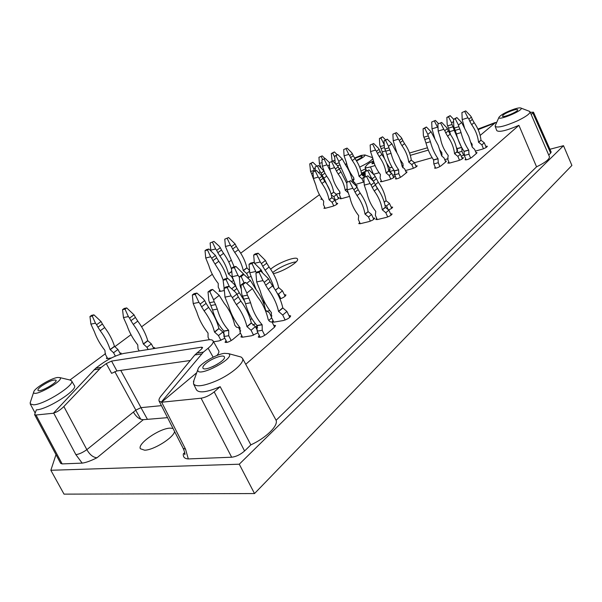 <?xml version="1.0" encoding="UTF-8"?>
<svg xmlns="http://www.w3.org/2000/svg" width="602" height="602" viewBox="0 0 602 602"><rect width="100%" height="100%" fill="white"/><g stroke="black" fill="none" stroke-linecap="round" stroke-linejoin="round"><path stroke-width="0.9" d="M356.188 185.664L357.227 185.702L356.534 186.522M340.205 193.091L335.796 194.295M364.082 181.924L355.632 184.445M322.228 199.247L320.889 199.307L321.566 198.502M475.934 152.509L477.01 152.63L476.596 153.277L471.908 157.31C468.92 159.221 466.64 160.027 465.083 159.733L465.752 158.86M464.563 154.594L461.26 156.287M445.314 160.982L446.383 161.08L445.931 161.75L441.138 165.746C438.233 167.597 436.044 168.379 434.584 168.101L435.254 167.251M448.136 158.687L444.743 159.635M461.862 157.709L463.427 157.724C462.976 158.687 461.207 159.688 458.107 160.726L449.611 163.059L447.82 163.112L448.866 162.006M485.739 146.271L487.349 146.278C486.913 147.219 485.159 148.205 482.074 149.243L475.347 151.11M336.413 203.348L337.669 203.356C337.15 204.349 335.397 205.357 332.432 206.373L325.238 208.277L323.944 208.284L324.734 207.359M373.217 218.09L374.73 218.172C374.196 219.376 372.232 220.528 368.838 221.634L360.372 223.681L358.777 223.628L359.687 222.484M390.54 213.853L392.105 213.951C391.586 215.162 389.607 216.321 386.168 217.435L377.439 219.549L375.761 219.489L376.709 218.3M391.104 207.065L392.632 207.148C392.489 207.931 391.052 208.902 388.328 210.045M273.677 325.283L275.55 325.524L274.512 327.195L266.377 334.193C262.63 336.811 259.929 337.76 258.258 337.045L259.244 335.389M271.713 317.909L268.74 320.422M271.005 316.065L271.969 315.945M257.641 327.556L256.053 327.307L257.016 325.742M240.469 333.072L232.786 339.483C229.174 341.981 226.593 342.907 225.05 342.267L226.066 340.642M240.221 330.807L240.68 330.716M224.855 338.264L219.075 340.905L213.59 341.77M255.376 323.62L252.878 325.088M240.04 327.751L239.325 327.458L239.4 326.939M257.942 332.778L251.644 335.758L242.38 337.218L240.92 336.947L241.711 335.525M288.952 315.598L290.668 315.869C289.991 317.736 287.515 319.301 283.249 320.557L273.707 322.16L272.127 321.889L272.962 320.437M111.581 357.904L107.269 358.581L106.381 358.431L107.013 357.355M119.858 353.02L121.145 353.118L120.468 354.247M153.314 347.595L154.676 347.73L154.375 348.513M284.362 294.732L285.927 294.92C285.596 296.237 283.617 297.576 279.99 298.953M269.899 310.632L266.212 311.294M282.105 305.086L282.24 305.583M224.38 290.518L220.234 291.376L219.083 291.27L219.79 290.217M233.869 280.69L231.153 281.458M251.117 276.333L247.618 277.883M338.053 197.689L339.28 197.689C339.031 198.412 337.617 199.3 335.028 200.346M349.649 196.387L341.296 198.705L339.964 198.728L340.777 197.802M394.807 174.46L392.67 175.363M405.996 171.871L407.05 171.939L406.546 172.639L401.639 176.574C398.833 178.343 396.763 179.103 395.424 178.854L396.093 178.019M393.241 176.657L394.588 176.649C394.107 177.59 392.399 178.561 389.449 179.577L381.879 181.653L380.404 181.691L381.292 180.72M415.809 165.851L417.194 165.843C416.734 166.754 415.034 167.717 412.099 168.718L405.424 170.577M273.346 273.647C282.827 271.765 299.375 261.727 297.508 259.063C296.748 255.647 277.733 262.863 270.637 269.207M272.691 272.488C278.997 267.717 286.018 264.301 293.753 262.239L296.176 261.855M365.248 175.077L362.728 175.792M362.539 175.603L365.233 174.836M353.524 179.479L354.119 179.072M354.126 179.306L352.922 179.652L353.427 179.268M365.173 173.843L363.337 174.911L365.038 173.542L361.712 174.414M361.636 174.196L365.136 173.195M365.075 171.6L361.516 173.481M365.113 172.729L363.646 173.15L365.068 172.067M361.456 173.195L365.572 171.224M365.474 170.426L366.182 169.99M366.264 170.2L365.384 170.223M372.638 163.782L372.367 163.172L371.923 163.729L374.211 163.345M193.603 384.016L196.448 389.825C199.074 393.339 206.975 392.293 220.166 386.672L214.199 391.894C209.895 395.341 205.523 397.448 201.083 398.208L161.532 402.234L159.094 401.06C158.635 399.878 159.297 398.178 161.073 395.966L194.86 354.939L201.512 349.07L202.596 347.444L201.377 347.211L202.069 348.55M116.923 370.945L111.551 361.087L106.283 363.593L111.618 373.353L116.923 370.945L190.277 360.5M375.084 165.565L370.486 166.897C367.212 167.823 365.399 167.928 365.06 167.228L367.205 164.617L369.733 162.728L373.473 161.035M75.875 454.638L53.646 412.972L95.823 368.146L101.219 367.34L63.857 406.523L86.846 449.649C89.803 454.766 93.19 457.475 96.997 457.761C90.691 460.906 85.747 462.69 82.173 463.119L75.875 454.638C79.125 454.209 82.783 452.546 86.846 449.649L135.834 410.12L141.018 407.644L120.761 370.396M196.666 353.111L203.408 352.102L161.396 401.978M203.408 352.102L208.111 348.242C212.054 344.931 213.718 342.485 213.1 340.898C212.498 339.784 210.685 339.46 207.66 339.934L123.869 353.419C116.615 355.022 108.827 358.762 100.504 364.639L95.823 368.146M370.486 166.897L373.458 174.309L379.087 172.721M457.648 150.199L456.956 150.462M218.654 350.755L218.744 350.921C219.226 351.989 218.601 353.524 216.87 355.526M53.646 412.972C56.814 412.272 60.215 410.12 63.857 406.523M159.131 401.15L183.159 448.347L185.544 449.167L188.298 458.927C184.618 458.732 182.963 457.053 183.332 453.878L184.859 453.539M530.249 112.341L533.477 112.183L531.212 114.568M532.898 113.093L550.664 153.104L551.169 152.05M53.646 413.213L36 415.011L34.592 414.643L36.361 409.872C47.505 409.518 78.252 389.765 74.422 385.641L74.355 385.528M60.674 463.382L62.149 463.909L82.173 463.119M201.083 398.208L231.657 457.219C236.142 456.685 240.446 454.608 244.578 450.973L250.853 444.87C266.054 437.963 278.433 425.674 276.1 420.301L245.533 363.917M478.161 129.641L496.763 122.266M495.311 122.507L477.913 129.076M167.529 417.645L143.306 419.692C139.566 419.496 136.263 416.96 133.396 412.092M147.437 419.338L140.958 407.652L161.426 405.643M239.129 356.497L241.146 357.046L242.516 358.348C244.984 362.396 232.086 373.819 217.029 380.554C203.912 386.153 196.071 387.244 193.505 383.82L193.897 380.509M224.38 353.351L228.459 353.592C237.286 357.618 195.417 379.365 197.93 369.41C198.615 364.616 215.569 354.375 224.38 353.351M212.656 366.693L217.676 364.059M205.869 363.457C211.648 358.453 223.575 354.187 224.358 356.888C226.713 360.575 204.153 372.284 202.912 368.003C202.55 366.964 203.536 365.452 205.869 363.457M220.166 386.672L250.853 444.87M173 428.398L169.952 428.135C159.364 428.451 137.121 443.817 140.394 448.746L144.653 450.206C153.736 450.13 173.542 437.707 174.595 431.529M111.551 361.087L201.377 347.211M101.219 367.34L106.283 363.593M196.703 372.773L161.532 402.234M69.734 379.937L71.563 380.848C75.31 384.859 44.683 404.409 33.644 404.845L30.235 403.919L30.393 402.113M57.604 377.484L59.718 377.574C65.821 379.802 32.199 398.532 33.735 392.007C33.975 388.478 50.974 378.176 57.604 377.484M41.666 385.965C48.837 381.277 53.631 379.365 56.046 380.238C57.852 382.556 38.844 393.144 37.956 390.292C37.693 389.441 38.927 387.997 41.666 385.965M529.053 111.167L530.016 111.814C529.993 113.808 525.704 116.863 517.133 120.979C504.785 126.3 497.463 128.083 495.168 126.345L495.348 125.442M514.891 108.872C518.119 107.916 520.143 107.653 520.963 108.082C524.56 110.046 497.26 121.453 498.983 117.292C501.127 114.583 506.432 111.776 514.891 108.872M503.219 115.012C506.229 112.326 517.539 108.21 517.652 109.782C518.615 111.483 502.617 118.173 502.437 116.156L503.219 115.012M530.016 111.814L549.445 156.716C549.634 159.161 545.337 162.532 536.563 166.829L518.916 125.321C506.493 130.657 499.118 132.425 496.793 130.626L495.198 126.435M409.548 153.013L427.435 147.783M372.367 163.172L373.782 162.081M410.308 155.339L428.323 150.116M388.599 170.027L390.111 169.598M402.128 166.197L403.317 165.859M414.439 162.713L432.138 157.709M441.447 155.075L442.146 154.88M495.386 122.68L480.148 135.435M372.171 157.551L372.691 157.769M372.841 158.446C371.712 160.538 367.318 163.428 359.657 167.1M354.54 158.01L361.042 155.459L364.932 154.94C365.406 155.978 362.607 157.972 356.527 160.93M346.737 163.962L346.511 163.037M354.849 158.461C358.973 156.618 361.396 155.948 362.126 156.452C362.005 157.288 360.041 158.619 356.226 160.456M365.67 168.733L360.959 171.051M351.53 174.685L350.71 174.919M55.994 454.63L50.854 470.275L64.023 494.129L254.518 493.557L571.9 165.437L563.51 145.684L239.265 464.202L50.854 470.275M70.013 379.975L105.576 353.562M114.749 346.744L130.995 334.674M141.605 326.796L212.303 274.286M228.783 262.043L230.814 260.538M240.717 253.179L319.444 194.702M550.664 153.104L548.708 155.015M382.932 156.023L383.451 155.873M549.935 149.266L563.51 145.684M536.563 166.829L276.1 420.301M231.657 457.219L188.298 458.927M239.265 464.202L254.518 493.557M518.916 125.321L245.736 364.308M322.213 155.873L318.947 157.28L322.213 155.873L325.005 158.589M322.093 162.585L319.376 163.42L318.947 157.28M321.197 156.58L322.612 159.47M321.099 167.935L319.376 163.42M311.091 163.435L312.837 162.224L309.744 163.857L311.091 163.435L313.792 168.966L315.207 167.973M309.744 163.857L310.564 171.472L311.505 173.489L313.063 173.022M313.303 176.431L312.634 176.627L315.877 185.243L313.446 178.478L312.98 171.946L316.464 170.449L322.025 176.213L319.12 178.312L320.113 180.45L323.011 178.343L324.802 181.368L321.904 183.482C325.614 188.614 328 194.04 329.061 199.759L331.913 197.599C330.867 191.887 328.496 186.477 324.802 181.368M312.634 176.627L311.505 173.489M314.477 171.051L314.169 170.381L310.564 171.472M314.169 170.381L313.792 168.966M316.72 166.001L312.837 162.224M321.205 197.727L321.95 199.315M441.68 122.424L437.88 124.057L441.68 122.424L446.428 127.308L447.376 128.625L444.78 130.664L445.751 132.959L448.347 130.912L450.168 134.148L447.587 136.202C451.47 141.666 453.795 147.498 454.563 153.706L457.106 151.584C456.354 145.398 454.036 139.589 450.168 134.148M440.702 123.184L443.832 129.34L438.181 131.055L437.88 124.057M454.623 153.841L457.166 151.727L460.395 154.247L457.866 156.377L454.563 153.706M447.587 136.202L445.751 132.959M447.376 128.625L448.347 130.912M444.78 130.664L443.832 129.34M449.348 163.127L447.67 159.206L448.219 155.482C444.148 150.267 441.559 144.548 440.453 138.325L438.181 131.055M460.395 154.247L462.351 158.853M457.866 156.377L459.514 160.26M396.425 132.621L392.88 134.156L396.425 132.621L400.977 137.211L401.873 138.452L399.254 140.416L400.195 142.576L402.806 140.605L404.552 143.652L401.948 145.631C405.635 150.778 407.9 156.264 408.743 162.096L411.309 160.064C410.474 154.255 408.224 148.784 404.552 143.652M395.439 133.351L398.358 139.167L393.226 140.74L392.88 134.156M408.803 162.224L411.369 160.192L414.387 162.585L411.828 164.624L408.743 162.096M401.948 145.631L400.195 142.576M401.873 138.452L402.806 140.605M399.254 140.416L398.358 139.167M396.914 152.84L393.226 140.74M402.821 167.807L403.039 163.864L400.037 159.447M414.387 162.585L416.245 166.844M411.828 164.624L413.423 168.274M332.763 161.103L329.302 162.593L332.763 161.103L337.368 165.603L338.256 166.837L335.434 168.876L336.405 170.998L339.227 168.951L340.988 171.954L338.181 174.016C341.846 179.103 344.186 184.498 345.202 190.194L347.173 188.689M331.702 161.863L334.539 167.642L329.738 169.079L329.302 162.593M348.189 192.715L345.202 190.194M346.835 183.414L340.988 171.954M338.181 174.016L336.405 170.998M338.256 166.837L339.227 168.951M335.434 168.876L334.539 167.642M341.206 198.728L339.536 195.086L339.799 191.684C335.976 186.816 333.418 181.511 332.108 175.792L329.738 169.079M318.541 165.445L315.132 166.92L318.541 165.445L323.981 171.096L321.144 173.135L322.115 175.227L324.945 173.18L326.69 176.145L323.868 178.2L330.332 191.714M315.403 170.772L315.132 166.92M317.465 166.205L320.264 171.916L318.511 172.435M331.115 194.13L333.704 192.181L336.601 194.536L333.824 196.643L331.356 195.018M333.704 192.181L331.07 193.994M333.651 192.053C332.628 186.454 330.302 181.149 326.69 176.145M323.868 178.2L322.115 175.227M323.981 171.096L324.945 173.18M321.144 173.135L320.264 171.916M336.601 194.536L338.474 198.607M333.824 196.643L335.457 200.188M325.253 158.514L321.912 159.959L325.253 158.514L329.377 162.54M324.215 159.244L326.954 164.835L322.341 166.235L321.912 159.959M330.024 170.343L328.767 168.078L329.633 167.461M329.452 164.858L327.819 166.024L328.767 168.078M327.819 166.024L326.954 164.835M324.568 172.368L322.341 166.235M350.778 180.69L346.767 182.391L350.778 180.69L356.038 185.837L357.061 187.252L353.893 189.698L354.999 192.128L358.167 189.675L360.184 193.122L357.024 195.582C361.245 201.437 363.901 207.607 365.008 214.086L368.108 211.565C367.024 205.094 364.383 198.946 360.184 193.122M349.574 181.601L352.862 188.275L347.241 189.826L346.767 182.391M365.075 214.237L368.176 211.708L371.577 214.47L368.484 217.013L365.008 214.086M357.024 195.582L354.999 192.128M357.061 187.252L358.167 189.675M353.893 189.698L352.862 188.275M360.252 223.711L358.333 219.512L358.687 215.667C354.3 210.068 351.38 204.01 349.928 197.486L347.241 189.826M371.577 214.47L373.789 219.346M368.484 217.013L370.365 221.145M228.632 237.534L224.764 239.167L228.632 237.534L235.111 243.96L231.446 246.624L232.628 249.002L236.277 246.331L238.362 249.725L234.712 252.411C238.964 258.205 241.823 264.24 243.291 270.516L246.88 267.77C245.428 261.516 242.591 255.496 238.362 249.725M227.247 238.52L230.408 245.217L225.434 246.474L224.764 239.167M249.627 271.171L246.654 273.466L243.358 270.659L246.948 267.913L249.574 270.501M234.712 252.411L232.628 249.002M235.111 243.96L236.277 246.331M231.446 246.624L230.408 245.217M234.201 266.859L225.434 246.474M246.654 273.466L248.664 277.522M208.909 249.01L206.448 249.634L205.026 250.65L207.487 250.026L208.909 249.01L215.486 255.474L211.708 258.213L212.912 260.613L216.682 257.859L218.789 261.283L215.027 264.045L219.918 271.908L223.222 280.118M207.487 250.026L210.655 256.791L205.733 258.002L205.026 250.65M227.24 278.41C225.637 272.473 222.823 266.761 218.789 261.283M215.027 264.045L212.912 260.613M215.486 255.474L216.682 257.859M211.708 258.213L210.655 256.791M220.362 291.353L218.248 287.162L218.24 283.467C213.815 277.861 210.662 271.878 208.804 265.52L205.733 258.002M228.926 286.304L225.87 286.951L224.17 288.253L227.225 287.613L228.926 286.304L235.615 292.376L236.879 294.092L232.387 297.621L233.839 300.511L238.324 296.967L240.875 301.098L236.405 304.665C241.628 311.768 245.134 319.075 246.925 326.57L251.312 322.92C249.552 315.44 246.067 308.171 240.875 301.098M227.225 287.613L231.115 295.898L224.99 297.132L224.17 288.253M247.016 326.751L251.403 323.093L255.436 326.577L251.064 330.25L246.925 326.57M236.405 304.665L233.839 300.511M236.879 294.092L238.324 296.967M232.387 297.621L231.115 295.898M242.553 337.195L239.965 332.071L240.025 327.729C234.645 320.926 230.859 313.732 228.662 306.147L224.99 297.132M255.436 326.577L257.4 330.506M251.064 330.25L253.562 335.224M253.592 262.404L250.613 263.089L249.032 264.293L252.02 263.608L253.592 262.404L261.133 269.884L259.199 271.389M252.02 263.608L255.752 271.487L249.77 272.804L249.032 264.293M261.133 269.884L262.525 272.729M256.535 272.548L255.752 271.487M256.046 289.396L249.77 272.804M264.361 305.575L263.992 302.362L262.299 300.097M266.137 311.174L265.602 310.113M258.115 253.194L255.203 253.886L253.683 255.037L256.595 254.353L258.115 253.194L265.429 260.478L261.403 263.593L262.72 266.295L266.746 263.164L269.086 267.017L265.083 270.163C269.252 275.844 272.224 281.766 273.985 287.937M254.368 263.119L253.683 255.037M256.595 254.353L260.222 261.99L254.548 263.292M275.483 290.232L278.681 287.621L282.451 290.811L278.53 294.054L277.477 293.671M278.681 287.621L275.392 290.081M278.606 287.455C277.063 280.397 273.895 273.586 269.086 267.017M265.083 270.163L262.72 266.295M265.429 260.478L266.746 263.164M261.403 263.593L260.222 261.99M282.451 290.811L285.1 296.244M278.53 294.054L280.788 298.675M126.706 307.915L124.245 308.442L122.545 309.646L125.005 309.127L126.706 307.915L134.05 314.861L129.543 318.127L130.92 320.708L135.412 317.427L137.768 321.122L133.29 324.418C138.024 330.776 141.372 337.293 143.329 343.968L147.738 340.612C145.804 333.952 142.478 327.458 137.768 321.122M125.005 309.127L128.392 316.584L123.463 317.578L122.545 309.646M143.411 344.126L147.821 340.762L151.35 343.908L146.956 347.286L143.329 343.968M133.29 324.418L130.92 320.708M134.05 314.861L135.412 317.427M129.543 318.127L128.392 316.584M139.182 350.958L138.001 348.754L137.768 344.901C132.914 338.791 129.347 332.357 127.052 325.607L123.463 317.578M151.35 343.908L153.841 348.596M146.956 347.286L148.145 349.514M93.935 314.846L91.647 315.328L89.961 316.509L92.241 316.027L93.935 314.846L101.068 321.528L96.583 324.704L97.93 327.179L102.408 323.996L104.695 327.548L100.233 330.746C104.808 336.872 108.097 343.14 110.091 349.551L114.485 346.285C112.514 339.897 109.248 333.651 104.695 327.548M92.241 316.027L95.47 323.214L90.902 324.132L89.961 316.509M110.174 349.702L114.568 346.436L117.939 349.476L113.56 352.749L110.091 349.551M100.233 330.746L97.93 327.179M101.068 321.528L102.408 323.996M96.583 324.704L95.47 323.214M107.653 358.521L105.245 354.111L104.929 350.417C100.248 344.525 96.756 338.339 94.446 331.852L90.902 324.132M117.939 349.476L120.505 354.209M113.56 352.749L115.396 356.136M448.55 116.878L450.146 115.652L446.865 117.405L448.55 116.878L451.643 122.951L453.607 121.416M446.865 117.405L447.151 124.328L448.513 128.143L453.013 126.781L454.186 130.288L449.694 131.642L450.567 134.705M461.877 147.829L461.952 151.358L457.64 152.569M457.528 152.404L457.166 148.574L461.591 147.309M461.237 146.647L454.186 130.288M456.331 147.309L457.166 148.574M449.694 131.642L448.513 128.143M453.013 126.781L452.049 124.516L447.557 125.886M452.049 124.516L451.643 122.951M453.652 119.271L450.146 115.652M461.952 151.358L463.578 155.218M385.573 140.394L387.259 139.152L384.023 140.868L385.573 140.394L388.516 146.286L391.872 143.78L387.259 139.152M384.023 140.868L384.392 147.535L385.754 151.215L389.878 149.981L391.052 153.359L386.92 154.586C388.561 160.772 391.067 166.197 394.445 170.863L398.584 169.704C395.205 165.016 392.692 159.568 391.052 153.359M394.506 170.998L398.637 169.839L398.802 173.654L394.671 174.798L394.445 170.863M386.92 154.586L385.754 151.215M389.878 149.981L388.915 147.799L384.791 149.04M388.915 147.799L388.516 146.286M406.388 172.759L404.71 168.951L402.264 166.792C400.842 160.629 398.509 155.083 395.266 150.161L391.872 143.78M398.802 173.654L400.443 177.357M394.671 174.798L396.5 178.929M336.006 155.73L337.73 154.511L334.592 156.166L336.006 155.73L338.783 161.381L342.222 158.913L337.73 154.511M334.592 156.166L335.284 163.563M347.407 181.917L341.266 168.131L339.144 168.763M335.623 163.894L339.167 162.826L341.266 168.131M339.167 162.826L338.783 161.381M356.565 186.5L354.924 182.895L352.471 180.856C351.109 174.956 348.806 169.666 345.578 164.986L342.222 158.913M332.68 153.119L334.373 151.93L331.303 153.548L332.68 153.119L334.652 157.137M331.303 153.548L332.146 161.291M334.862 160.328L332.086 161.17M337.173 154.684L334.373 151.93M242.847 284.648L245.676 282.443L243.78 282.842L240.95 285.047L242.847 284.648L246.82 293.069L252.434 288.614L245.676 282.443M240.95 285.047L241.756 294.092L243.787 299.104L248.852 298.11L250.598 302.746L245.526 303.709C247.889 312.303 251.704 319.564 256.956 325.479L262.058 324.628C256.791 318.676 252.975 311.377 250.598 302.746M257.046 325.659L262.148 324.809L262.224 330.317L257.122 331.145L256.956 325.479M245.526 303.709L243.787 299.104M248.852 298.11L247.392 295.176L242.328 296.176M247.392 295.176L246.82 293.069M274.587 327.127L272.036 321.965C270.516 322.213 269.26 321.438 268.266 319.632L268.183 319.451C266.182 310.865 262.668 303.4 257.633 297.057L252.434 288.614M262.224 330.317L264.737 335.359M257.122 331.145L260.192 337.278M241.131 276.566L243.87 274.459L242.042 274.858L239.303 276.965L241.131 276.566L244.066 282.782M239.303 276.965L240.085 285.724L241.312 289.103M241.184 287.628L240.634 287.741M246.677 283.361L250.409 280.442L243.87 274.459M271.419 316.893L269.395 312.792L265.655 310.339C263.721 302.031 260.32 294.799 255.444 288.629L250.409 280.442M256.798 325.298L257.385 326.472M209.789 291.594L212.626 289.442L210.858 289.818L208.021 291.97L209.789 291.594L213.597 299.751L219.241 295.394L212.626 289.442M208.021 291.97L208.864 300.699L210.85 305.545L215.599 304.62L217.307 309.097L212.559 310C214.861 318.308 218.616 325.321 223.831 331.025L228.602 330.227C223.387 324.486 219.617 317.442 217.307 309.097M223.921 331.198L228.692 330.4L228.73 335.735L223.959 336.51L223.831 331.025M212.559 310L210.85 305.545M215.599 304.62L214.154 301.783L209.413 302.723M214.154 301.783L213.597 299.751M240.499 331.356L238.595 327.593L236.518 327.225L234.765 325.178C232.823 316.87 229.362 309.661 224.373 303.543L219.241 295.394M228.73 335.735L231.206 340.597M223.959 336.51L226.977 342.425M380.908 138.039L382.563 136.827L379.41 138.505L380.908 138.039L383.775 143.788L384.174 143.494M379.41 138.505L379.772 145.014L381.096 148.604L384.407 147.603M393.971 170.2L389.825 171.638L389.614 167.8L392.007 167.115M385.604 150.884L382.247 151.892L384.497 158.619M386.582 162.991L389.614 167.8M382.247 151.892L381.096 148.604M384.279 145.518L380.155 146.482M384.166 145.263L383.775 143.788M385.513 139.777L382.563 136.827M393.843 170.509L394.987 173.075M389.825 171.638L390.367 172.857M424.741 128.271L426.389 127.014L423.093 128.783L424.741 128.271L427.819 134.359L431.1 131.823L426.389 127.014M423.093 128.783L423.409 135.698L424.786 139.506L429.196 138.182L430.392 141.688L425.975 142.99C427.661 149.394 430.189 155.023 433.568 159.876L437.985 158.642C434.606 153.758 432.078 148.107 430.392 141.688M433.628 160.019L438.045 158.777L438.248 162.713L433.831 163.94L433.568 159.876M425.975 142.99L424.786 139.506M429.196 138.182L428.225 135.917L423.816 137.248M428.225 135.917L427.819 134.359M445.721 161.923L444.02 157.95L441.642 155.828L438.196 145.36L431.1 131.823M438.248 162.713L439.904 166.558M433.831 163.94L435.667 168.206M455.262 118.827L456.88 117.563L453.524 119.369L455.262 118.827L458.446 125.065L461.659 122.507L456.88 117.563M453.524 119.369L453.81 126.473L455.202 130.378L459.838 128.994L461.042 132.59L456.406 133.968C458.114 140.537 460.658 146.316 464.037 151.32L468.68 150.018C465.308 144.992 462.765 139.182 461.042 132.59M464.097 151.463L468.74 150.161L468.973 154.187L464.323 155.482L464.037 151.32M456.406 133.968L455.202 130.378M459.838 128.994L458.859 126.668L454.224 128.068M458.859 126.668L458.446 125.065M476.348 153.487L474.624 149.379L472.261 147.181L468.77 136.436L461.659 122.507M468.973 154.187L470.644 158.153M464.323 155.482L466.174 159.861M196.914 293.076L194.055 293.678L192.347 294.957L195.206 294.355L196.914 293.076L203.453 298.931L204.68 300.594L200.173 304.048L201.602 306.839L206.102 303.37L208.593 307.366L204.108 310.85C209.18 317.721 212.641 324.779 214.493 332.018L218.902 328.459C217.074 321.235 213.642 314.206 208.593 307.366M195.206 294.355L198.938 302.377L193.204 303.536L192.347 294.957M214.583 332.191L218.985 328.624L222.86 332.003L218.473 335.585L214.493 332.018M204.108 310.85L201.602 306.839M204.68 300.594L206.102 303.37M200.173 304.048L198.938 302.377M209.33 339.739L208.066 337.286L208.029 333.102C202.814 326.517 199.089 319.557 196.854 312.235L193.204 303.536M222.86 332.003L224.456 335.126M218.473 335.585L220.926 340.378M235.946 266.46L233.064 267.122L231.484 268.311L234.366 267.649L235.946 266.46L243.396 273.797L239.325 277.244M234.366 267.649L238.016 275.392L232.244 276.664L231.484 268.311M243.396 273.797L243.735 274.489M239.212 277.01L238.016 275.392M236.699 288.463L232.244 276.664M227.699 278.312L224.749 278.959L223.101 280.208L226.051 279.561L227.699 278.312L234.17 284.197L235.397 285.86L231.642 288.772M224.215 288.742L223.101 280.208M226.051 279.561L229.43 286.763M251.854 318.601L250.47 319.745M249.288 313.89L248.566 314.477M244.916 301.752L239.257 292.647L237.037 294.401M235.397 285.86L239.257 292.647M224.373 290.473L223.899 288.81M260.711 271.058L257.566 271.75L255.925 273.022L259.078 272.337L260.711 271.058L268.597 278.869L264.263 282.323L265.685 285.22L270.012 281.759L272.533 285.897L268.229 289.381C273.436 296.493 276.875 303.822 278.545 311.377L282.767 307.803C281.126 300.278 277.71 292.971 272.533 285.897M259.078 272.337L262.991 280.6L256.685 281.924L255.925 273.022M278.628 311.55L282.857 307.976L286.921 311.445L282.714 315.042L278.545 311.377M268.229 289.381L265.685 285.22M268.597 278.869L270.012 281.759M264.263 282.323L262.991 280.6M273.805 322.145L271.269 317.021L271.434 312.641C266.061 305.831 262.337 298.615 260.252 290.984L256.685 281.924M286.921 311.445L289.81 317.352M282.714 315.042L285.16 320.023M213.913 241.372L210.121 242.975L213.913 241.372L219.301 246.308L220.317 247.693L216.652 250.334L217.826 252.674L221.483 250.026L223.538 253.367L219.888 256.031C224.079 261.735 226.924 267.679 228.414 273.85L231.762 271.321M212.529 242.35L215.629 248.95L210.798 250.169L210.121 242.975M232.221 276.378L231.717 276.762L228.414 273.85M231.597 269.5C230.009 263.887 227.323 258.506 223.538 253.367M219.888 256.031L217.826 252.674M220.317 247.693L221.483 250.026M216.652 250.334L215.629 248.95M211.024 250.936L210.798 250.169M231.717 276.762L233.711 280.75M369.026 169.937L365.045 171.63L369.026 169.937L374.211 175.054L375.219 176.454L372.156 178.824L373.127 180.999M365.339 176.574L365.045 171.63M367.867 170.817L371.141 177.417L369.861 177.778M384.249 202.264L386.108 200.744L389.494 203.468L386.507 205.937L385.024 205.387M386.108 200.744L384.204 202.099M386.048 200.594C385.024 194.16 382.436 188.05 378.289 182.278L375.234 184.671L379.094 190.977M375.219 176.454L378.289 182.278M372.156 178.824L371.141 177.417M389.494 203.468L391.669 208.315M386.507 205.937L388.343 210.038M367.897 175.844L363.819 177.575L367.897 175.844L373.217 181.082L374.256 182.519L371.103 184.98L372.217 187.448L375.362 184.98L377.394 188.479L374.263 190.962C378.545 196.907 381.216 203.175 382.278 209.774L385.355 207.223C384.309 200.647 381.653 194.401 377.394 188.479M366.708 176.755L370.064 183.535L364.27 185.13L363.819 177.575M382.345 209.925L385.423 207.374L388.892 210.173L385.822 212.739L382.278 209.774M374.263 190.962L372.217 187.448M374.256 182.519L375.362 184.98M371.103 184.98L370.064 183.535M377.288 219.579L375.355 215.32L375.768 211.4C371.314 205.718 368.371 199.555 366.949 192.926L364.27 185.13M388.892 210.173L391.127 215.162M385.822 212.739L387.711 216.938M347.053 148.092L343.689 149.544L347.053 148.092L351.478 152.456L352.336 153.645L349.657 155.579L350.59 157.641L353.261 155.7L354.962 158.612L352.29 160.561C355.835 165.482 358.077 170.712 359.018 176.258L361.651 174.264C360.718 168.733 358.491 163.518 354.962 158.612M346.037 148.807L348.799 154.383L344.096 155.828L343.689 149.544M359.078 176.386L361.704 174.392L364.564 176.687L361.937 178.689L359.018 176.258M352.29 160.561L350.59 157.641M352.336 153.645L353.261 155.7M349.657 155.579L348.799 154.383M354.224 182.79L353.442 181.082L353.735 177.763C350.04 173.052 347.58 167.913 346.353 162.344L344.096 155.828M361.937 178.689L363.51 182.165M316.464 170.449L312.98 171.946M315.365 171.231L318.217 177.071L313.446 178.478M329.121 199.887L331.973 197.727L334.93 200.135L332.086 202.31L329.061 199.759M321.904 183.482L320.113 180.45M322.025 176.213L323.011 178.343M319.12 178.312L318.217 177.071M325.17 208.292L323.462 204.627L323.695 201.211C319.843 196.305 317.231 190.969 315.877 185.22M334.93 200.135L336.857 204.304M332.086 202.31L333.764 205.929M373.684 143.502L370.155 145.022L373.684 143.502L378.267 148.069L379.162 149.319L376.468 151.32L377.424 153.472L380.118 151.463L381.879 154.503L379.192 156.528C382.88 161.667 385.182 167.145 386.085 172.947L388.741 170.878C387.838 165.091 385.551 159.635 381.879 154.503M372.668 144.247L375.565 150.071L370.539 151.599L370.155 145.022M386.145 173.075L388.794 171.006L391.797 173.399L389.155 175.483L386.085 172.947M379.192 156.528L377.424 153.472M379.162 149.319L380.118 151.463M376.468 151.32L375.565 150.071M381.721 181.691L380.073 178.004L380.441 174.535C376.589 169.613 374.053 164.241 372.834 158.409L370.539 151.599M391.797 173.399L393.678 177.643M389.155 175.483L390.773 179.125M435.404 120.415L431.702 122.003L435.404 120.415L438.497 123.583M434.441 121.152L437.488 127.15L432.01 128.836L431.702 122.003M438.045 127.933L437.488 127.15M434.953 139.152L432.01 128.836M441.687 155.918L441.898 152.803L440.077 150.252M465.752 110.911L461.93 112.551L465.752 110.911L470.463 115.802L471.404 117.127L468.898 119.121L469.853 121.416L472.352 119.414L474.165 122.657L471.675 124.667C475.55 130.137 477.837 135.984 478.53 142.215L480.983 140.146C480.298 133.93 478.026 128.098 474.165 122.657M464.804 111.648L467.95 117.796L462.193 119.565L461.93 112.551M478.59 142.358L481.043 140.281L484.286 142.794L481.848 144.879L478.53 142.215M471.675 124.667L469.853 121.416M471.404 117.127L472.352 119.414M468.898 119.121L467.95 117.796M464.782 128.828L462.193 119.565M472.171 146.88L472.126 144.194L471.065 142.727M484.286 142.794L486.22 147.43M481.848 144.879L483.474 148.769M321.513 198.547L321.882 199.337M465.519 159.063L465.873 159.899M435.058 167.409L435.419 168.244M289.013 315.591L289.855 317.314M120.212 352.96L120.754 353.961M153.615 347.542L154.15 348.543M284.407 294.724L285.137 296.214M395.95 178.132L396.319 178.96M369.733 162.728L373.631 161.577M93.965 369.816L99.322 369.026M194.86 354.939L201.557 353.946M213.161 357.167L208.111 348.242M135.721 410.21L140.755 419.248M114.816 371.6L135.834 410.12M161.675 402.219L185.544 449.167M36 415.011L62.149 463.909M214.199 391.894L244.578 450.973M184.716 452.584L183.332 453.878M96.997 457.761L143.306 419.692M345.255 190.322L347.181 188.855M457.219 148.709L461.666 147.445M337.444 165.708L340.115 164.903M334.464 162.758L335.028 162.585M389.667 167.928L392.083 167.243M248.641 314.658L249.371 314.056M233.952 290.864L236.789 288.644M228.489 273.993L231.778 271.502M373.3 181.194L376.303 178.862M365.06 167.228L366.46 170.675M218.744 350.921L213.1 340.898M183.219 448.445C184.724 452.019 185.243 454.104 184.761 454.698L184.882 454.089M533.477 112.183L551.184 152.095M34.615 414.673L60.667 463.367M197.93 369.41L193.408 381.849M228.459 353.592L241.146 357.046M242.516 358.348L245.684 364.187M33.735 392.007L30.145 402.881M59.718 377.574L70.803 380.193M30.281 404.002L35.074 412.927M71.563 380.848L74.422 385.641M498.983 117.292L495.19 125.788M520.963 108.082L529.677 111.4M346.285 163.451L345.646 165.091M364.932 154.94L372.593 157.709"/></g></svg>
